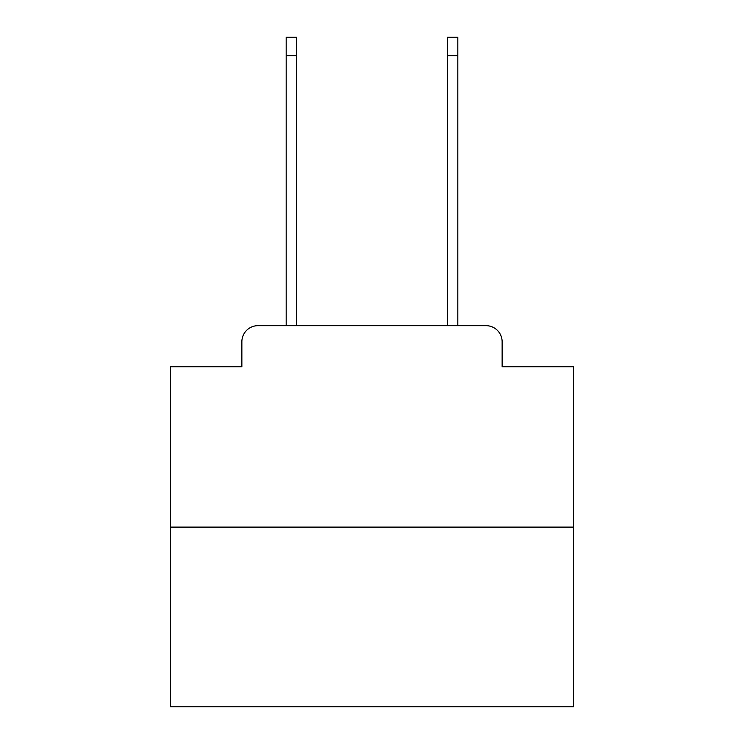 <?xml version="1.0" encoding="UTF-8"?>
<svg xmlns="http://www.w3.org/2000/svg" width="744" height="744" viewBox="0 0 744 744"><rect width="100%" height="100%" fill="white"/><g stroke="black" fill="none" stroke-linecap="round" stroke-linejoin="round"><path stroke-width="1.12" d="M241.865 341.784L241.865 366.764L241.865 341.784A16.117 16.117 0 0 1 257.982 325.667L286.189 325.667L286.189 37.2L296.661 37.2L296.661 325.667L309.151 325.667M573.447 527.115L170.553 527.115L170.553 706.8L573.447 706.8L573.447 366.764L502.135 366.764L502.135 341.784A16.117 16.117 0 0 0 486.018 325.667L257.982 325.667M170.553 527.115L170.553 366.764L241.865 366.764M434.849 325.667L447.339 325.667L447.339 37.2L457.811 37.2L457.811 325.667L486.018 325.667M502.135 366.764L502.135 341.784M286.189 55.735L296.661 55.735M457.811 55.735L447.339 55.735"/></g></svg>
